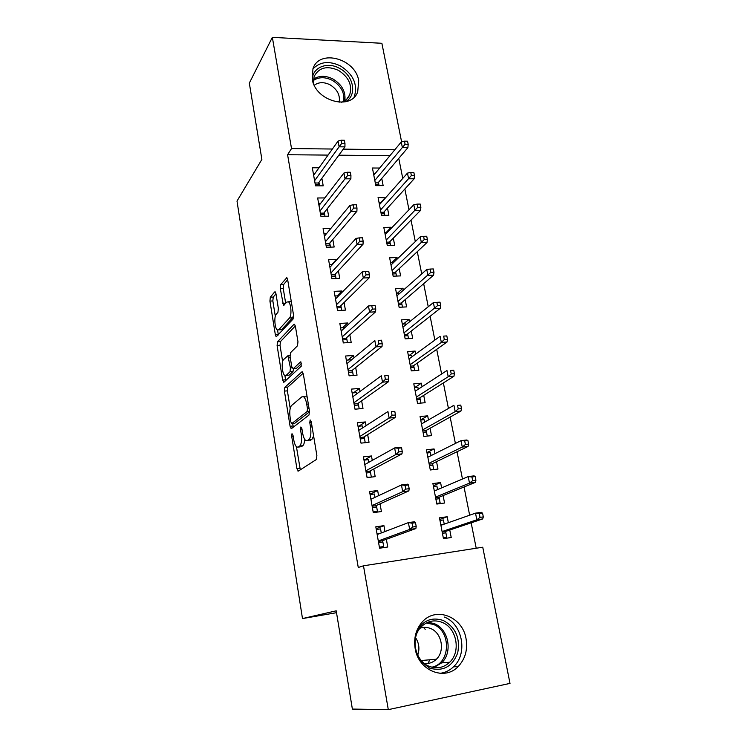 <?xml version="1.0" encoding="UTF-8"?>
<svg xmlns="http://www.w3.org/2000/svg" width="747" height="747" viewBox="0 0 747 747"><rect width="100%" height="100%" fill="white"/><g stroke="black" fill="none" stroke-linecap="round" stroke-linejoin="round"><path stroke-width="1.12" d="M292.002 433.69L291.694 436.295L296.904 468.621L298.342 471.077L316.364 459.517L316.877 455.614L311.228 421.607L310.145 419.935L309.79 422.69L310.519 427.051C311.331 433.363 310.799 437.518 308.922 439.535L307.409 440.609L305.822 440.581C304.374 439.451 303.291 436.892 302.582 432.905L301.891 428.638L300.845 426.985L300.518 429.665L301.218 433.914C302.003 440.076 301.508 444.12 299.724 446.052L298.277 447.07L296.811 447.051C295.41 445.95 294.365 443.429 293.674 439.488L293.001 435.314L292.002 433.69M358.691 80.713L357.71 91.825C351.165 110.995 315.141 101.125 312.199 78.911L312.974 68.668C319.305 48.667 355.609 58.602 358.691 80.713M466.053 638.732C467.855 649.75 465.232 659.013 458.191 666.529C444.568 681.273 418.348 670.554 415.155 648.555C413.586 638.368 415.827 629.656 421.859 622.428C435.286 606.004 462.57 616.331 466.053 638.732M275.97 293.786L275.176 291.853L274.635 291.974L270.311 297.231L269.928 301.088L275.354 334.787L276.185 336.813L293.067 319.062L293.524 315.01L287.66 279.677L286.829 277.707L280.676 284.616L280.256 288.613L283.505 305.374L286.839 302.087L288.379 301.797C291.106 303.198 291.956 315.766 289.472 318.017L278.715 329.763L277.342 329.978C274.765 328.633 273.888 316.523 276.213 314.272L277.94 312.293L278.342 308.38L275.97 293.786L273.234 297.091L272.842 300.948L275.316 316.233M328.064 155.096L287.586 154.732L358.261 567.477L363.49 565.806L482.749 547.215L510.005 683.393L388.3 709.65L363.49 565.806M287.586 154.732L291.526 148.569L272.347 37.35L381.876 43.289L401.615 141.902M388.3 709.65L352.379 709.071L336.206 610.822L302.488 618.572L236.995 201.083L261.88 159.41L249.321 83.113L272.347 37.35M284.84 387.329L284.42 391.101L290.088 426.276L291.489 428.573L308.987 415.033L309.482 411.074L303.347 374.116L302.386 371.866L301.835 371.913L284.84 387.329L287.81 387.086L287.38 390.849L290.2 408.31M284.906 375.545L285.597 379.812L282.637 380.036L277.1 345.609L277.501 341.799L293.945 324.347L294.523 324.263L295.41 326.364L297.969 341.752L297.502 345.777L290.536 352.677L290.097 356.599L291.75 366.665L293.179 368.794L300.518 361.912M282.637 380.036L284.009 382.156L301.237 366.226L300.91 361.875M302.488 618.572L336.514 612.689M324.824 197.927L317.662 197.983L320.902 216.322L328.643 216.2L327.298 208.684M385.508 197.862L378.075 197.488L381.502 215.388L388.879 215.276L387.488 208.096M336.477 260.068L336.374 259.498L328.587 259.76L331.92 278.659L339.745 278.342L338.391 270.778M397.32 258.938L397.049 257.528L389.626 257.771L393.155 276.203L400.607 275.904L399.206 268.659M348.037 324.749L347.719 322.975L339.838 323.432L343.284 342.92L351.193 342.406L349.829 334.796M409.496 321.864L409.029 319.417L401.522 319.856L405.163 338.849L412.689 338.354L411.27 331.052M359.961 391.493L359.419 388.431L351.454 389.103L355.002 409.207L362.995 408.469L361.632 400.822M422.046 386.741L421.364 383.192L413.791 383.837L417.536 403.408L425.136 402.708L423.717 395.35M372.277 460.385L371.483 455.959L363.425 456.865L367.094 477.613L375.181 476.642L373.799 468.948M434.997 453.653L434.082 448.938L426.425 449.797L430.3 469.984L437.975 469.06L436.537 461.637M384.985 531.547L383.939 525.664L375.797 526.812L379.579 548.233L387.749 547.009L386.367 539.287M448.349 522.695L447.201 516.747L439.469 517.839L443.457 538.671L451.216 537.504L449.769 530.025M389.962 155.637L338.83 155.189M476.212 548.233L471.161 522.825M469.648 515.197L464.046 486.997M462.468 479.023L457.043 451.739M455.399 443.447L450.161 417.059M448.443 408.441L443.373 382.922M441.598 373.995L436.706 349.325M434.866 340.1L430.132 316.261M428.246 306.746L423.67 283.701M421.719 273.916L417.302 251.655M415.304 241.589L411.027 220.094M408.982 209.767L404.855 189.01M402.754 178.43L398.777 158.392M441.617 487.903L440.59 482.581L432.896 483.552L436.827 504.057L444.54 503.02L443.102 495.569M378.58 495.681L377.655 490.536L369.56 491.554L373.285 512.638L381.409 511.546L380.036 503.833M428.47 419.935L427.676 415.818L420.057 416.565L423.866 436.444L431.505 435.632L430.076 428.236M366.067 425.669L365.404 421.934L357.393 422.718L361.006 443.139L369.037 442.28L367.664 434.614M415.724 354.05L415.145 351.071L407.61 351.604L411.308 370.885L418.862 370.288L417.442 362.958M353.957 357.86L353.518 355.451L345.6 356.011L349.101 375.806L357.047 375.181L355.684 367.552M403.361 290.163L402.997 288.239L395.536 288.575L399.122 307.288L406.601 306.896L405.191 299.622M342.21 292.152L342.005 290.994L334.17 291.349L337.56 310.547L345.422 310.126L344.068 302.544M391.372 228.171L391.195 227.256L383.809 227.405L387.291 245.567L394.696 245.361L393.305 238.153M330.818 228.479L323.077 228.638L326.374 247.248L334.152 247.033L332.807 239.498M379.7 168.038L372.426 168.01L375.806 185.648L383.146 185.62L381.754 178.468M318.997 167.804L312.321 167.776L315.514 185.844L323.208 185.826L321.873 178.318M394.846 149.727L343.256 149.148M332.387 149.026L291.526 148.569M447.201 516.747L439.778 519.454M383.939 525.664L376.133 528.755M440.59 482.581L433.325 485.755M377.655 490.536L370.026 494.206M434.082 448.938L426.957 452.579M371.483 455.959L364.125 460.143M427.676 415.818L420.701 419.898M365.404 421.934L358.877 426.21M421.364 383.192L414.725 387.572M359.419 388.431L353.49 392.847M415.145 351.071L409.02 355.581M353.518 355.451L348.046 360.017M409.029 319.417L403.296 324.077M347.719 322.975L342.612 327.709M402.997 288.239L397.591 293.048M342.005 290.994L337.196 295.887M397.049 257.528L391.932 262.486M336.374 259.498L331.827 264.559M391.195 227.256L386.311 232.373M385.424 197.432L380.755 202.698M300.098 446.883L298.277 447.07M304.645 439.245C304.496 442.672 303.861 444.829 302.75 445.735L301.302 446.753M309.193 440.422L307.409 440.609M313.619 435.987L312.022 439.217L310.5 440.291M296.419 446.725L300.313 469.816M303.151 373.267L287.81 387.086M292.656 423.465L293.338 427.144M290.844 421.952L291.834 423.549L307.138 411.494L307.484 408.74L306.728 404.183C306.027 400.308 304.981 397.834 303.581 396.769L301.881 396.834L291.545 405.518C289.836 407.601 289.369 411.625 290.135 417.592L290.844 421.952M294.533 423.288L291.834 423.549M309.566 411.737L294.822 423.26M307.12 396.881L303.581 396.769M282.637 361.529L280.032 345.422L277.1 345.609M295.326 325.944L280.442 341.612L280.032 345.422M293.169 368.803L296.214 368.57L301.592 363.565M283.599 359.559C281.152 361.557 282.133 374.079 284.84 375.498L286.157 375.386L289.995 371.782L290.434 367.907L287.912 355.74L283.599 359.559M286.138 375.405L289.145 375.153L286.157 375.386M293.562 368.775L293.001 371.558L289.145 375.153M285.597 379.812L285.746 380.55M278.566 329.913L281.675 329.586L278.715 329.763M293.59 315.439L292.507 317.848L281.675 329.586M291.293 301.583L290.097 301.713M287.66 279.677L283.673 284.486L283.244 288.482L285.699 303.394M277.557 330.099L278.351 334.945M443.373 538.204L446.715 537.121L443.26 537.635M439.964 520.444L443.419 519.959L444.222 524.151M445.623 531.425L446.715 537.121M440.786 524.73L443.802 524.301M442.187 532.023L445.1 531.593L445.894 532.816L442.439 533.33M483.318 516.896L482.571 513.198L479.303 513.665L480.05 517.363L483.318 516.896L482.693 518.941L476.829 519.791L475.503 513.142L440.898 525.318M479.303 513.665L475.503 513.142L481.357 512.321L482.571 513.198M480.05 517.363L476.829 519.791L442.093 531.556M482.693 518.941L445.1 531.593M381.278 532.966L380.55 528.885L376.264 529.492M379.541 547.981L383.687 546.533L379.392 547.178M383.687 546.533L382.903 542.107L378.608 542.742M377.048 533.9L379.924 533.489M378.374 541.407L382.016 540.865L382.903 542.107L382.641 540.641M382.016 540.865L415.864 528.559L409.664 529.455L378.29 540.949M412.755 526.999L416.21 526.504L415.5 522.695L412.045 523.18L412.755 526.999L409.664 529.455L408.404 522.611L377.16 534.544M412.045 523.18L408.404 522.611L414.594 521.733L415.5 522.695M415.864 528.559L416.21 526.504M437.509 503.964L440.142 502.927L436.696 503.385M433.456 486.465L436.883 486.026L437.574 489.621M439.04 497.231L440.142 502.927M434.268 490.686L435.445 490.527M435.632 497.819L438.536 497.437L439.32 498.688L435.884 499.145M475.914 480.2L475.185 476.558L471.936 476.969L472.664 480.61L475.914 480.2L475.325 482.375L469.499 483.122L468.192 476.595L434.324 491.003M471.936 476.969L468.192 476.595L474.018 475.858L475.185 476.558M472.664 480.61L469.499 483.122L435.501 497.138M475.325 482.375L438.536 497.437M432.718 469.695L430.235 469.667M427.041 452.999L430.459 452.617L431.038 455.633M432.56 463.56L433.662 469.256M429.18 464.139L432.065 463.803L432.858 465.082L429.432 465.484M468.64 444.101L467.911 440.525L464.681 440.879L465.4 444.465L468.64 444.101L468.08 446.417L462.281 447.07L460.992 440.646L427.854 457.22M464.681 440.879L460.992 440.646L466.791 440.002L467.911 440.525M465.4 444.465L462.281 447.07L429.011 463.261M468.08 446.417L432.065 463.803M374.957 497.381L374.35 494L370.092 494.551M375.087 512.395L377.44 511.378L373.164 511.947M377.44 511.378L376.665 507.017L372.398 507.587M370.857 498.884L372.081 498.725M372.155 506.223L375.778 505.747L376.665 507.017L376.395 505.467M375.778 505.747L408.861 490.891L402.698 491.685L372.043 505.579M405.742 489.126L409.179 488.687L408.478 484.943L405.051 485.373L405.742 489.126L402.698 491.685L401.456 484.952L370.923 499.267M405.051 485.373L401.456 484.952L407.619 484.177L408.478 484.943M408.861 490.891L409.179 488.687M368.729 462.365L368.252 459.676L364.013 460.152M370.447 477.212L367.038 477.286M371.287 476.773L370.521 472.487L366.282 472.991M366.03 471.6L369.634 471.18L370.521 472.487L370.241 470.853M369.634 471.18L401.979 453.868L395.854 454.55L365.89 470.769M398.851 451.898L402.26 451.515L401.578 447.836L398.17 448.209L398.851 451.898L395.854 454.55L394.631 447.939L364.788 464.559M398.17 448.209L394.631 447.939L400.756 447.266L401.578 447.836M401.979 453.868L402.26 451.515M416.294 632.167C422.569 620.514 431.607 616.63 443.401 620.524C455.623 627.321 460.395 638.115 457.715 652.915C452.355 666.754 442.971 671.824 429.581 668.107L419.767 660.451M429.338 666.371C436.948 669.144 443.727 667.771 449.666 662.244C461.244 651.515 456.632 627.807 442.131 622.372C434.082 619.366 426.985 620.99 420.841 627.256C410.178 638.19 415.052 661.16 429.338 666.371M415.584 637.695C419.095 643.176 419.814 649.003 417.722 655.184M420.019 628.227C423.521 626.985 427.041 627.078 430.571 628.516C441.766 632.681 445.296 650.917 436.388 659.218C432.98 662.514 428.974 663.934 424.38 663.467M427.994 663.448L429.814 659.788M425.211 629.319L423.493 627.424M439.899 673.346C445.137 672.711 449.703 670.489 453.625 666.688C468.126 653.401 462.44 623.848 444.409 617.069M312.265 79.257C312.75 67.165 327.522 61.441 339.512 68.35C353.938 75.568 357.505 95.877 345.198 101.825M341.584 102.283C345.459 100.882 348.167 98.38 349.717 94.776C352.444 85.111 348.69 76.988 338.475 70.377C327.111 65.409 319.006 67.426 314.16 76.427L313.292 82.908M314.272 85.223C318.773 82.002 324.011 81.853 329.997 84.775C337.27 89.304 340.324 95.14 339.157 102.264M353.994 97.278L354.433 96.316C357.85 84.318 353.219 74.205 340.52 65.979C329.203 60.6 319.977 61.609 312.853 69.004M420.729 420.047L424.119 419.711L424.595 422.167M426.182 430.403L427.275 436.08M422.821 430.982L425.697 430.683L426.49 431.99L423.082 432.345M461.478 408.6L460.768 405.079L457.556 405.388L458.256 408.908L461.478 408.6L460.955 411.046L455.184 411.606L453.924 405.285L421.476 423.96M457.556 405.388L460.768 405.079M458.256 408.908L455.184 411.606L422.615 429.908M460.955 411.046L425.697 430.683M414.51 387.59L417.881 387.301L418.255 389.215M419.898 397.759L420.925 403.1M416.565 398.319L419.422 398.058L420.216 399.393L416.826 399.701M454.437 373.677L453.737 370.213L450.534 370.465L451.235 373.939L454.437 373.677L453.952 376.245L448.209 376.721L446.958 370.503L415.201 391.204M450.534 370.465L453.737 370.213M451.235 373.939L448.209 376.721L416.322 397.059M453.952 376.245L419.422 398.058M362.603 427.91L362.239 425.874L358.028 426.294M365.227 442.691L364.48 438.489L360.259 438.928M360.007 437.527L363.593 437.154L364.48 438.489L364.181 436.79M363.593 437.154L395.219 417.461L389.122 418.049L359.83 436.5M392.072 415.295L395.471 414.968L394.789 411.354L391.4 411.672L392.072 415.295L389.122 418.049L387.926 411.55L358.747 430.393M391.4 411.672L394.789 411.354M395.219 417.461L395.471 414.968M356.571 393.986L356.328 392.605L352.136 392.959M359.204 408.824L358.532 405.014L354.33 405.406M354.078 403.978L357.645 403.651L358.532 405.014L358.215 403.249M357.645 403.651L388.561 381.661L382.511 382.156L353.863 402.773M385.405 379.317L388.785 379.037L388.123 375.48L384.752 375.75L385.405 379.317L382.511 382.156L381.325 375.76L352.799 396.76M384.752 375.75L388.123 375.48M388.561 381.661L388.785 379.037M408.385 355.628L411.746 355.376L412.008 356.758M413.707 365.6L414.678 370.615M410.402 366.151L413.24 365.927L414.034 367.291L410.673 367.552M447.509 339.315L446.818 335.907L443.634 336.122L444.325 339.53L447.509 339.315L447.051 342.005L441.337 342.397L440.114 336.281L409.02 358.943M443.634 336.122L446.818 335.907M444.325 339.53L441.337 342.397L410.122 364.713M447.051 342.005L413.24 365.927M350.632 360.605L350.502 359.839L346.328 360.147M353.275 375.48L352.677 372.062L348.494 372.389M348.242 370.951L351.781 370.671L352.677 372.062L352.341 370.223M351.781 370.671L382.025 346.449L376.002 346.86L347.999 369.578M378.86 343.928L382.212 343.704L381.558 340.202L378.206 340.427L378.86 343.928L376.002 346.86L374.835 340.567L346.953 363.649M378.206 340.427L381.558 340.202M382.025 346.449L382.212 343.704M402.344 324.133L405.686 323.937L405.854 324.796M407.61 333.918L408.516 338.624M404.323 334.46L407.152 334.282L407.946 335.674L404.603 335.889M440.683 305.504L440.011 302.161L436.846 302.32L437.518 305.672L440.683 305.504L440.263 308.315L434.586 308.623L433.381 302.6L402.922 327.167M437.518 305.672L404.015 332.845M440.263 308.315L407.152 334.282M433.381 302.6L436.846 302.32M344.787 327.737L340.613 327.821M347.439 342.649L346.907 339.614L342.752 339.885M342.49 338.419L346.02 338.195L346.907 339.614L346.561 337.709M346.02 338.195L375.592 311.826L369.597 312.143L342.219 336.888M372.408 309.127L375.75 308.95L375.106 305.504L371.773 305.682L372.408 309.127L369.597 312.143L368.458 305.962L341.183 331.052M375.592 311.826L375.75 308.95M371.773 305.682L368.458 305.962M396.396 293.104L399.794 293.319M401.606 302.712L402.456 307.11M398.347 303.245L401.158 303.105L401.951 304.515L398.618 304.692M433.979 272.244L433.316 268.939L430.16 269.06L430.832 272.366L433.979 272.244L433.587 275.157L427.938 275.391L426.752 269.462L396.928 295.859M430.832 272.366L398.002 301.461M433.587 275.157L401.158 303.105M426.752 269.462L430.16 269.06M338.596 295.821L334.992 295.999M341.696 310.322L341.22 307.661L337.093 307.876M336.832 306.391L340.333 306.214L341.22 307.661L340.875 305.682M340.333 306.214L369.261 277.753L363.303 277.996L336.523 304.692M366.067 274.896L369.392 274.765L368.766 271.385L365.442 271.506L366.067 274.896L363.303 277.996L362.183 271.908L335.515 298.949M369.261 277.753L369.392 274.765M365.442 271.506L362.183 271.908M390.541 262.533L393.706 262.43M395.686 271.964L396.48 276.063M392.446 272.487L395.247 272.375L396.05 273.813L392.726 273.944M427.377 239.498L426.724 236.248L423.586 236.323L424.24 239.572L427.377 239.498L427.013 242.523L421.392 242.672L420.225 236.846L391.017 265.017M424.24 239.572L392.072 270.535M427.013 242.523L395.247 272.375M420.225 236.846L423.586 236.323M332.443 264.541L329.446 264.643M336.038 278.491L335.627 276.185L331.519 276.343M331.248 274.849L334.74 274.709L335.627 276.185L335.263 274.149M334.74 274.709L363.033 244.241L357.103 244.4L330.921 272.991M359.839 241.225L363.135 241.141L362.519 237.807L359.214 237.882L359.839 241.225L357.103 244.4L356.002 238.405L329.922 267.333M363.033 244.241L363.135 241.141M359.214 237.882L356.002 238.405M384.77 232.41L387.376 232.354M389.859 241.664L390.588 245.483M386.638 242.177L389.42 242.103L390.223 243.569L386.927 243.653M420.878 207.264L420.234 204.071L417.115 204.108L417.76 207.302L420.878 207.264L420.542 210.402L414.949 210.477L413.801 204.734L385.191 234.633M417.76 207.302L386.236 240.067M420.542 210.402L389.42 242.103M413.801 204.734L417.115 204.108M326.486 233.708L323.983 233.764M330.463 247.136L330.118 245.175L326.028 245.287M325.757 243.774L329.231 243.681L330.118 245.175L329.744 243.083M329.231 243.681L356.907 211.261L351.015 211.345L325.403 241.767M353.704 208.086L356.982 208.049L356.375 204.771L353.088 204.809L353.704 208.086L351.015 211.345L349.923 205.444L324.413 236.192M356.907 211.261L356.982 208.049M353.088 204.809L349.923 205.444M379.074 202.717L381.222 202.698M384.107 211.803L384.789 215.341M380.914 212.307L383.687 212.269L384.49 213.754L381.203 213.801M414.473 175.536L413.838 172.389L410.738 172.389L411.373 175.536L414.473 175.536L414.174 178.776L408.609 178.776L407.47 173.117L379.457 204.687M411.373 175.536L380.484 210.047M414.174 178.776L383.687 212.269M407.47 173.117L410.738 172.389M320.687 203.315L318.605 203.333M324.973 216.256L324.684 214.632L320.612 214.697M320.342 213.166L323.796 213.11L324.684 214.632L324.301 212.475M323.796 213.11L350.875 178.804L345.011 178.813L319.968 211.009M347.663 175.489L350.931 175.489L350.324 172.258L347.066 172.249L347.663 175.489L345.011 178.813L343.947 173.005L318.997 205.518M350.875 178.804L350.931 175.489M347.066 172.249L343.947 173.005M373.472 173.453L375.218 173.453M378.449 182.371L379.074 185.639M375.274 182.875L378.029 182.866L378.832 184.369L375.564 184.378M408.179 144.302L407.554 141.202L404.463 141.155L405.089 144.255L408.179 144.302L407.899 147.626L402.362 147.561L401.251 141.995L373.799 175.171M405.089 144.255L374.807 180.457M407.899 147.626L378.029 182.866M401.251 141.995L404.463 141.155M315.029 173.36L313.31 173.36M319.567 185.835L319.333 184.537L315.29 184.546M315.01 183.006L318.446 182.996L319.333 184.537L318.941 182.324M318.446 182.996L344.937 146.86L339.11 146.795L314.608 180.709M341.724 143.396L344.965 143.443L344.376 140.268L341.136 140.212L341.724 143.396L339.11 146.795L338.055 141.08L313.647 175.302M344.937 146.86L344.965 143.443M341.136 140.212L338.055 141.08M293.132 436.145L291.694 436.295M311.387 422.541L309.79 422.69M302.031 429.516L300.518 429.665M302.75 445.735L299.724 446.052M302.74 433.764L301.218 433.914M312.022 439.217L308.922 439.535M312.106 426.892L310.519 427.051M299.902 468.276L296.904 468.621M302.386 371.866L301.835 371.913M293.057 425.986L290.088 426.276M287.38 390.849L284.42 391.101M309.51 411.28L307.138 411.494M309.071 408.59L307.484 408.74M308.315 404.043L306.728 404.183M280.442 341.612L277.501 341.799M294.589 324.31L293.945 324.347M296.214 368.57L293.179 368.794M293.001 371.558L289.995 371.782M292.021 367.785L290.434 367.907M290.294 357.766L288.8 357.869M292.507 317.848L289.472 318.017M285.671 303.226L282.674 303.375M283.244 288.482L280.256 288.613M283.673 284.486L280.676 284.616M286.951 277.809L286.232 277.837M278.286 334.609L275.354 334.787M272.842 300.948L269.928 301.088M273.234 297.091L270.311 297.231M275.279 291.937L274.635 291.974M428.04 622.158L434.287 623.624C448.583 628.965 453.084 652.308 441.636 662.878L433.774 667.603M431.794 667.192C450.637 663.775 451.552 630.963 433.344 624.436L426.238 622.998M313.432 79.182C319.137 75.447 325.664 75.391 332.994 79.023C341.986 84.579 345.926 91.806 344.815 100.696M343.667 101.377C344.815 92.749 341.024 85.728 332.284 80.312C325.132 76.782 318.801 76.866 313.273 80.555M458.191 666.529L453.448 666.856M298.483 470.993L297.913 471.058M291.554 428.526L291.031 428.573M289.995 355.6L287.912 355.74M284.009 382.156L283.524 382.193M291.311 301.657L288.379 301.797M283.981 305.346L283.505 305.374M436.388 659.218L421.28 660.525M441.636 662.878L449.666 662.244M346.757 99.146L349.717 94.776"/></g></svg>
